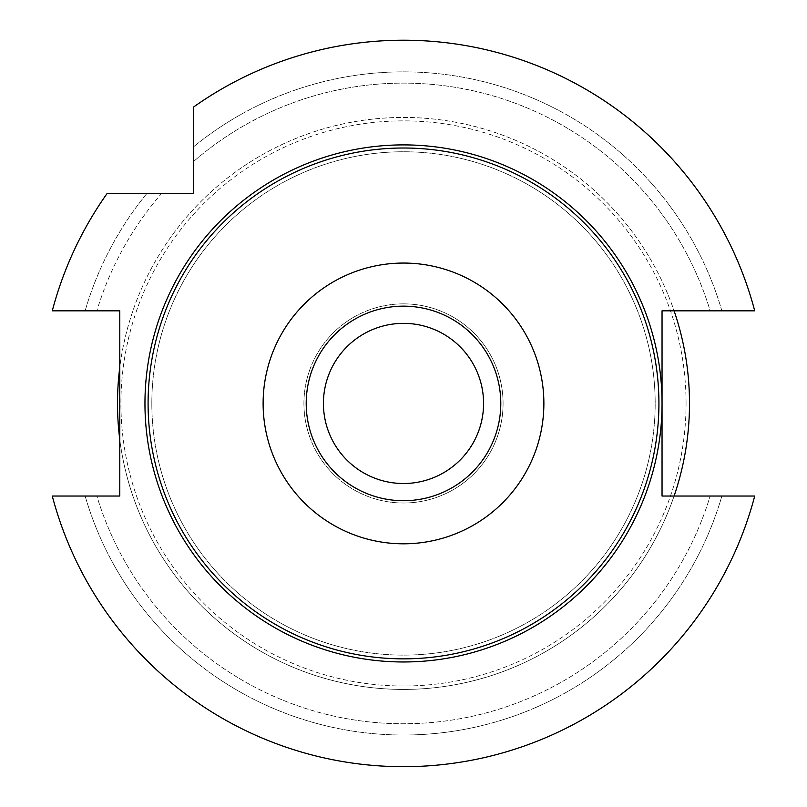 <?xml version="1.0" encoding="UTF-8"?>
<svg xmlns="http://www.w3.org/2000/svg" width="807" height="807" viewBox="0 0 807 807"><rect width="100%" height="100%" fill="white"/><g stroke="black" fill="none" stroke-linecap="round" stroke-linejoin="round"><path stroke-width="0.61" stroke-dasharray="4.04 3.03" d="M119.789 367.326L119.789 310.826L52.284 310.826A363.211 363.211 0 0 1 107.089 193.509L146.834 193.509L107.089 193.509A363.211 363.211 0 0 0 52.284 310.826A363.211 363.211 0 0 1 107.089 193.509L193.579 193.509L193.579 107.028A363.211 363.211 0 0 1 754.716 310.826L674.087 310.826A286.001 286.001 0 0 0 119.789 367.326L119.789 496.043L52.284 496.043A363.211 363.211 0 0 0 754.716 496.043A363.211 363.211 0 0 1 52.284 496.043L85.118 496.043L52.284 496.043A363.211 363.211 0 0 0 754.716 496.043L674.087 496.043A286.001 286.001 0 0 1 119.789 439.543M754.716 310.826A363.211 363.211 0 0 0 193.579 107.028L193.579 161.491L193.579 107.028A363.211 363.211 0 0 1 754.716 310.826L721.882 310.826L754.716 310.826M403.5 303.856A99.574 99.574 0 0 0 303.926 403.439A99.574 99.574 0 0 0 403.5 503.013A99.574 99.574 0 0 0 503.074 403.439A99.574 99.574 0 0 0 403.5 303.856M403.5 483.514A80.075 80.075 0 0 1 323.425 403.439A80.075 80.075 0 0 1 403.5 323.355A80.075 80.075 0 0 1 483.575 403.439A80.075 80.075 0 0 1 403.5 483.514M403.5 500.723A97.294 97.294 0 0 0 487.751 354.787A97.294 97.294 0 0 0 319.249 354.787A97.294 97.294 0 0 0 403.5 500.723M151.827 403.439A251.673 251.673 0 0 1 529.342 185.479A251.673 251.673 0 0 1 529.342 621.39A251.673 251.673 0 0 1 151.827 403.439A251.673 251.673 0 0 0 529.342 621.39A251.673 251.673 0 0 0 529.342 185.479A251.673 251.673 0 0 0 151.827 403.439A251.673 251.673 0 0 0 529.342 621.39A251.673 251.673 0 0 0 529.342 185.479A251.673 251.673 0 0 0 151.827 403.439M403.5 503.013A99.574 99.574 0 0 1 317.262 353.648A99.574 99.574 0 0 1 489.738 353.648A99.574 99.574 0 0 1 403.5 503.013M161.561 193.509L146.834 193.509L161.561 193.509A320.318 320.318 0 0 0 96.86 310.826A320.318 320.318 0 0 1 161.561 193.509M96.86 496.043L85.118 496.043L96.86 496.043A320.318 320.318 0 0 0 710.14 496.043A320.318 320.318 0 0 1 96.86 496.043M674.087 310.826L662.043 310.826L662.043 496.043L674.087 496.043M710.14 310.826L721.882 310.826L710.14 310.826A320.318 320.318 0 0 0 193.579 161.491A320.318 320.318 0 0 1 710.14 310.826M721.882 310.826A331.576 331.576 0 0 0 193.579 146.773A331.576 331.576 0 0 1 721.882 310.826M85.118 496.043A331.576 331.576 0 0 0 721.882 496.043A331.576 331.576 0 0 1 85.118 496.043M146.834 193.509A331.576 331.576 0 0 0 85.118 310.826A331.576 331.576 0 0 1 146.834 193.509M686.061 403.439A282.561 282.561 0 0 0 262.214 158.727A282.561 282.561 0 0 0 262.214 648.142A282.561 282.561 0 0 0 686.061 403.439M689.501 403.439A286.001 286.001 0 0 0 260.5 155.751A286.001 286.001 0 0 0 260.5 651.118A286.001 286.001 0 0 0 689.501 403.439"/><path stroke-width="1.21" d="M403.5 323.355A80.075 80.075 0 0 1 483.575 403.439A80.075 80.075 0 0 1 403.5 483.514A80.075 80.075 0 0 1 323.425 403.439A80.075 80.075 0 0 1 403.5 323.355M754.716 496.043A363.211 363.211 0 0 1 52.284 496.043L119.789 496.043L119.789 310.826L52.284 310.826A363.211 363.211 0 0 1 107.089 193.509L193.579 193.509L193.579 107.028A363.211 363.211 0 0 1 754.716 310.826L662.043 310.826L662.043 403.439A258.543 258.543 0 0 1 403.5 661.972A258.543 258.543 0 0 1 144.957 403.439A258.543 258.543 0 0 1 403.5 144.897A258.543 258.543 0 0 1 662.043 403.439L662.043 496.043L754.716 496.043M306.206 403.439A97.294 97.294 0 0 1 403.5 306.146A97.294 97.294 0 0 1 500.794 403.439A97.294 97.294 0 0 1 403.5 500.723A97.294 97.294 0 0 1 306.206 403.439M148.085 403.439A255.416 255.416 0 0 1 531.208 182.231A255.416 255.416 0 0 1 531.208 624.638A255.416 255.416 0 0 1 148.085 403.439M263.122 403.439A140.378 140.378 0 0 1 473.689 281.865A140.378 140.378 0 0 1 473.689 525.004A140.378 140.378 0 0 1 263.122 403.439M119.789 367.326A286.001 286.001 0 0 0 119.789 439.543M674.087 496.043A286.001 286.001 0 0 0 674.087 310.826"/></g></svg>
